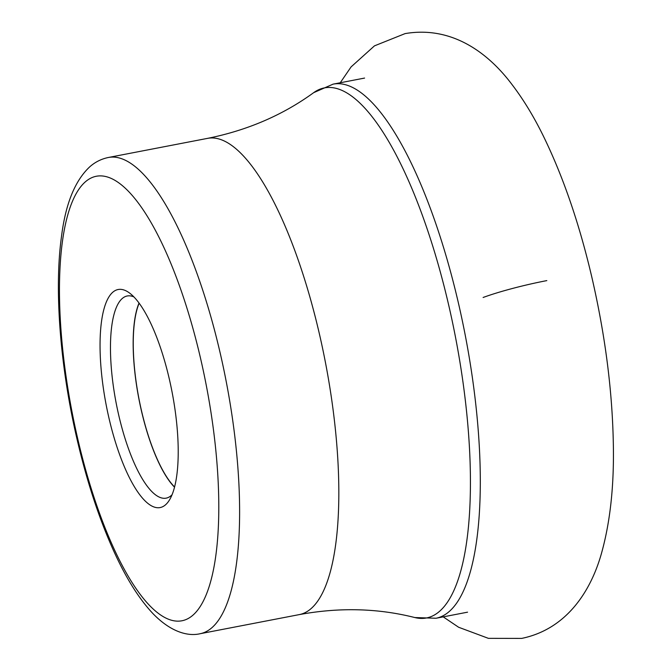 <?xml version="1.0" encoding="UTF-8"?>
<svg xmlns="http://www.w3.org/2000/svg" width="672" height="672" viewBox="0 0 672 672"><rect width="100%" height="100%" fill="white"/><g stroke="black" fill="none" stroke-linecap="round" stroke-linejoin="round"><path stroke-width="1.01" d="M109.057 418.488A111.023 33.566 -100.9 0 0 169.52 499.884A111.023 33.566 -100.9 0 0 169.201 378.554A111.023 33.566 -100.9 0 0 129.654 293.118A111.023 33.566 -100.9 0 0 109.057 418.488M133.921 296.932A102.942 31.122 -100.9 0 0 127.21 295.982A102.942 31.122 -100.9 0 0 118.818 415.573A102.942 31.122 -100.9 0 0 166.186 498.137A102.942 31.122 -100.9 0 0 172.057 494.76M174.527 487.183A102.942 31.122 79.1 0 1 141.515 411.197A102.942 31.122 79.1 0 1 139.028 303.047M139.146 303.206A102.656 31.038 -100.9 0 0 141.59 411.146A102.656 31.038 -100.9 0 0 174.577 486.99M546.815 280.61A64.159 7.661 166.9 0 0 483.109 297.486M436.061 618.248L414.834 617.551A269.909 81.614 79.1 0 0 448.535 304.416A269.909 81.614 79.1 0 0 448.501 304.29A269.909 81.614 79.1 0 0 313.639 92.686L333.094 84.143A271.967 82.236 79.1 0 1 458.203 302.156A271.967 82.236 79.1 0 1 458.237 302.282A271.967 82.236 79.1 0 1 436.061 618.248L467.561 612.175M414.834 617.551C377.874 608.21 339.385 607.219 299.384 614.586A242.491 73.324 -100.9 0 0 319.15 332.858A242.491 73.324 -100.9 0 0 207.572 138.365C247.447 130.326 282.803 115.105 313.639 92.686M207.572 138.365L108.352 157.492A242.491 73.324 79.1 0 1 219.904 351.859A242.491 73.324 79.1 0 1 219.937 351.985A242.491 73.324 79.1 0 1 200.164 633.713L299.384 614.586M77.834 439.228A226.33 68.435 79.1 0 1 88.183 179.668A226.33 68.435 79.1 0 1 200.399 357.697A226.33 68.435 79.1 0 1 200.424 357.815A226.33 68.435 79.1 0 1 190.075 617.366A226.33 68.435 79.1 0 1 77.86 439.345A226.33 68.435 -100.9 0 1 77.834 439.228M443.226 616.871L458.623 627.253L488.384 638.341L521.707 638.4C567.571 628.958 591.805 589.512 602.011 551.393C610.151 521.48 613.939 486.788 613.385 447.325C612.654 393.044 605.497 336.47 591.931 277.603C579.407 223.944 563.245 176.812 543.438 136.214C533.686 116.298 522.976 98.767 511.308 83.622C488.855 54.012 452.794 25.486 405.107 33.6L374.472 45.856L351.086 66.906L340.25 82.765M333.094 84.143L364.594 78.07M108.352 157.492C101.279 158.962 95.063 162.086 89.695 166.874C74.995 180.642 65.604 203.784 61.522 236.292C54.046 289.565 60.22 367.458 77.221 439.975C86.738 480.682 98.549 516.886 112.644 548.604C125.16 576.719 138.617 598.408 153.023 613.679C170.478 631.714 187.673 636.695 200.164 633.713"/></g></svg>
